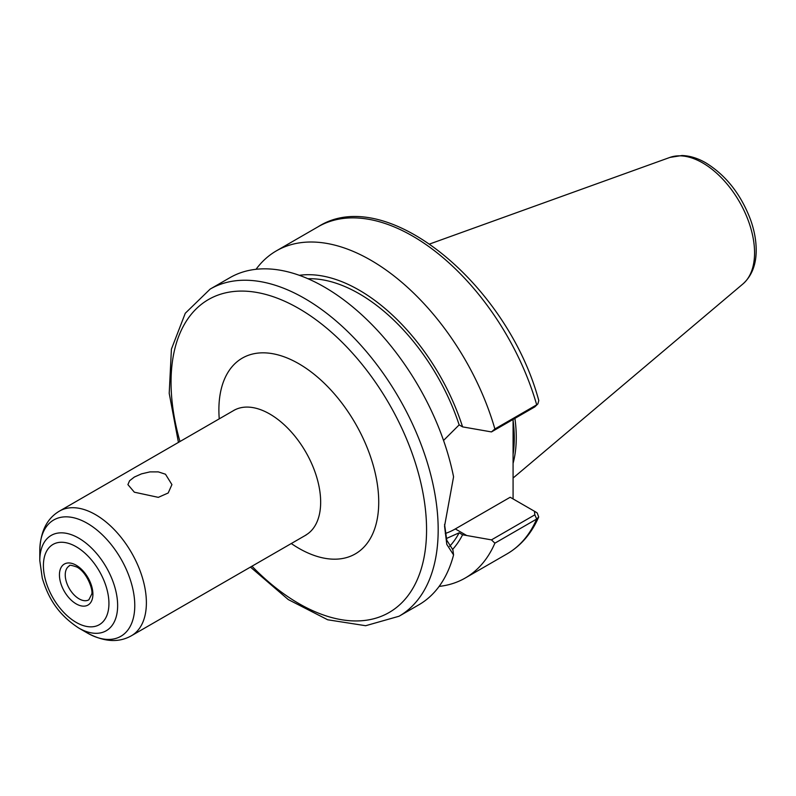 <?xml version="1.0" encoding="UTF-8"?>
<svg xmlns="http://www.w3.org/2000/svg" width="796" height="796" viewBox="0 0 796 796"><rect width="100%" height="100%" fill="white"/><g stroke="black" fill="none" stroke-linecap="round" stroke-linejoin="round"><path stroke-width="1.19" d="M134.355 492.197L127.907 484.605L129.579 480.754L134.355 477.043L141.519 473.859L149.917 471.899L158.314 471.879L165.478 474.227L171.926 484.605L168.185 492.993L158.314 497.351L134.355 492.197M39.8 560.613L42.278 578.175C47.73 595.985 56.456 613.487 78.724 628.024A55.043 31.78 -120 0 0 117.639 605.547A55.043 31.78 -120 0 0 78.724 538.136A55.043 31.78 -120 0 0 39.8 560.613L39.8 550.723C40.357 531.658 46.924 518.445 59.511 511.072A71.968 41.551 -120 0 1 95.5 514.634A71.968 41.551 -120 0 1 146.384 602.771A71.968 41.551 -120 0 1 131.479 635.715L306.37 534.832M439.123 586.403A188.881 109.052 -120 0 0 465.252 578.015A188.881 109.052 -120 0 0 494.883 543.17L536.693 519.032L538.703 517.002L537.22 512.982L534.434 511.251L534.832 514.833L491.46 539.877L494.883 543.17M491.46 539.877L462.575 534.783L459.153 532.803L446.297 538.564M452.516 549.519A160.434 92.625 -120 0 0 462.575 534.783M513.082 419.432L513.082 498.923M443.541 440.457L459.153 424.895L462.575 426.875L491.46 431.92L534.832 406.875L536.693 404.826A188.881 109.052 -120 0 0 318.181 226.721C385.921 183.349 507.54 284.5 538.793 400.557L537.867 403.92L536.693 404.826L494.883 428.964A188.881 109.052 -120 0 0 276.371 250.859A188.881 109.052 -120 0 0 256.043 269.297M462.575 426.875A160.434 92.625 -120 0 0 299.316 275.316M494.883 428.964L491.46 431.92M250.412 567.05L288.281 599.577L327.683 619.776L365.672 625.716L399.055 616.233L418.795 604.841A188.881 109.052 -120 0 0 453.571 554.912L452.884 549.797L446.775 540.245L444.566 524.405M399.055 616.233A188.881 109.052 -120 0 0 438.178 529.768A188.881 109.052 -120 0 0 304.619 298.44A188.881 109.052 -120 0 0 210.174 289.077L229.915 277.685A188.881 109.052 -120 0 1 359.304 312.579A188.881 109.052 -120 0 1 453.571 476.804L444.556 526.136L446.795 544.394L453.571 554.912M534.832 406.875L537.867 403.92M466.774 535.549L455.302 528.932L510.186 497.251L536.146 512.236M537.22 512.982L534.673 511.4M449.611 546.364A156.036 90.087 -120 0 0 459.153 532.803M455.302 528.932A66.108 38.168 -60 0 1 445.272 533.469M513.082 463.352A130.972 75.62 -120 0 0 516.266 437.402A130.972 75.62 -120 0 0 514.913 418.378M459.153 424.895A156.036 90.087 -120 0 0 307.952 278.729M234.332 410.059L233.795 410.447A71.968 41.551 60 0 1 289.246 429.731A71.968 41.551 60 0 1 320.659 502.157A71.968 41.551 60 0 1 305.754 535.101M291.217 543.499A113.022 65.252 -120 0 0 298.808 548.295A113.022 65.252 -120 0 0 378.727 502.157A113.022 65.252 -120 0 0 295.008 361.633A113.022 65.252 -120 0 0 219.248 418.845M251.934 566.175A180.672 104.306 -120 0 0 426.566 529.768A180.672 104.306 -120 0 0 298.808 308.5A180.672 104.306 -120 0 0 179.966 441.531M78.724 628.024L87.281 632.969A67.153 38.775 -120 0 0 134.773 605.547A67.153 38.775 -120 0 0 87.281 523.3A67.153 38.775 -120 0 0 39.8 550.723M108.933 603.467A46.327 26.746 -120 0 0 76.167 546.723A46.327 26.746 -120 0 0 43.412 565.638A46.327 26.746 -120 0 0 76.167 622.382A46.327 26.746 -120 0 0 108.933 603.467M92.903 594.214A23.661 13.661 -120 0 0 76.167 565.23A23.661 13.661 -120 0 0 59.441 574.891A23.661 13.661 -120 0 0 76.167 603.875A23.661 13.661 -120 0 0 92.903 594.214M65.242 574.891A19.552 11.293 -120 0 0 73.779 594.572A19.552 11.293 -120 0 0 88.853 599.816L91.59 594.423C93.61 591.368 87.659 572.861 77.023 567.11C71.65 565.18 69.073 564.782 69.292 565.936A19.552 11.293 -120 0 0 65.242 574.891M538.703 517.002C531.559 533.39 521.012 545.678 507.062 553.877A188.881 109.052 -120 0 0 536.693 519.032L534.832 514.833M513.082 454.416A130.375 75.272 -120 0 0 514.276 438.059A130.375 75.272 -120 0 0 513.082 420.328M754.568 252.829A73.431 42.397 -120 0 0 702.649 162.901A73.431 42.397 -120 0 0 669.914 157.419L681.943 155.519C689.873 155.767 697.863 158.235 705.913 162.911C725.942 175.319 740.778 194.144 750.419 219.368C754.25 230.024 756.17 240.273 756.2 250.123C756.22 264.65 751.802 275.923 742.957 283.923A73.431 42.397 -120 0 0 754.568 252.829M233.795 410.447L59.511 511.072M87.281 632.969C104.067 642.014 118.793 642.929 131.479 635.715M507.062 553.877L465.252 578.015M318.181 226.721L276.371 250.859M669.914 157.419L429.8 243.954M742.957 283.923L513.082 478.038M210.174 289.077L185.279 313.256L171.419 349.126L169.21 393.343L178.443 442.407"/></g></svg>
